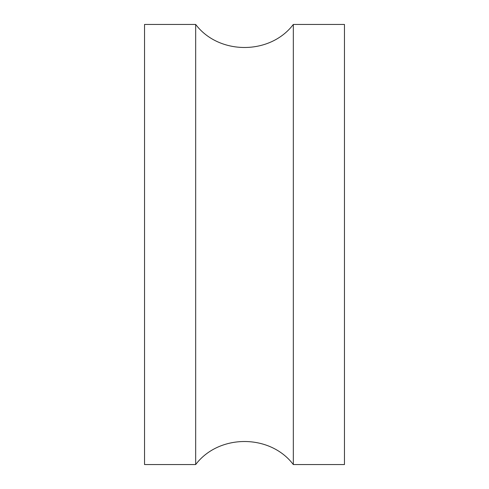 <?xml version="1.0" encoding="UTF-8"?>
<svg xmlns="http://www.w3.org/2000/svg" width="489" height="489" viewBox="0 0 489 489"><rect width="100%" height="100%" fill="white"/><g stroke="black" fill="none" stroke-linecap="round" stroke-linejoin="round"><path stroke-width="0.73" d="M195.673 464.55L144.536 464.55L144.536 24.45L195.673 24.45L195.673 464.55C218.907 433.835 270.087 433.835 293.327 464.55L293.327 24.45L344.464 24.45L344.464 464.55L293.327 464.55M293.327 24.45C270.099 55.159 218.913 55.171 195.673 24.45"/></g></svg>
